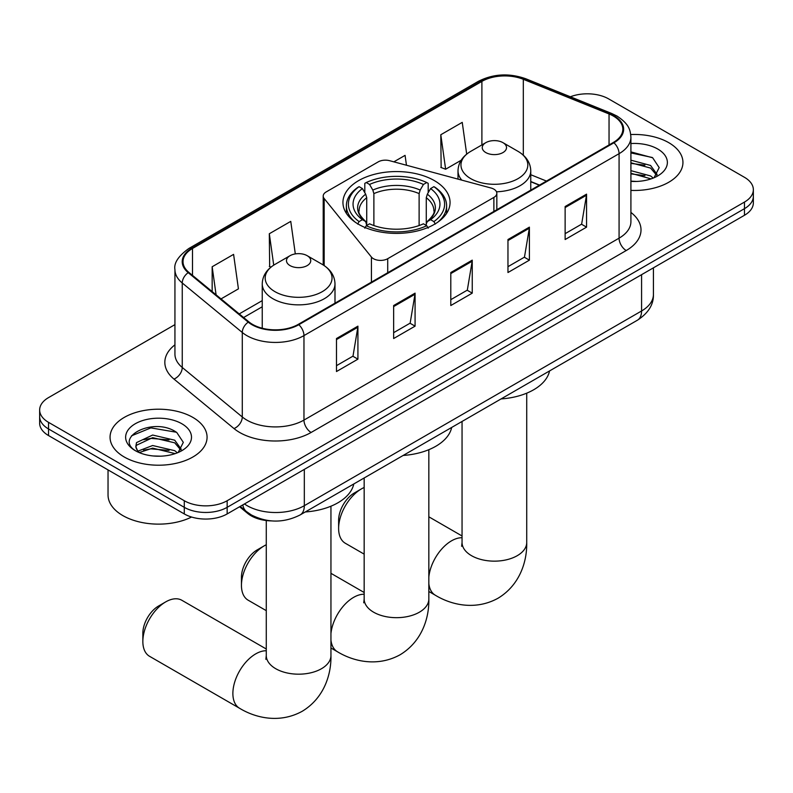 <?xml version="1.0" encoding="UTF-8"?>
<svg xmlns="http://www.w3.org/2000/svg" width="793" height="793" viewBox="0 0 793 793"><rect width="100%" height="100%" fill="white"/><g stroke="black" fill="none" stroke-linecap="round" stroke-linejoin="round"><path stroke-width="1.19" d="M493.88 189.16A10.101 5.838 0 0 0 491.006 188L389.65 160.711A10.101 5.838 0 0 0 378.231 161.871L326.171 191.936A10.101 5.838 0 0 0 323.207 196.059A10.101 5.838 0 0 0 324.159 198.518L371.421 257.041A10.101 5.838 0 0 0 387.718 258.696L493.88 197.407A10.101 5.838 0 0 0 496.834 193.284A10.101 5.838 0 0 0 493.88 189.16M434.366 180.616A53.557 30.917 0 0 0 376.001 173.915A53.557 30.917 0 0 0 342.943 202.483A53.557 30.917 0 0 0 358.634 224.34A53.557 30.917 0 0 0 416.999 231.041A53.557 30.917 0 0 0 450.057 202.483A53.557 30.917 0 0 0 434.366 180.616M539.319 185.205L530.765 181.746M271.563 520.902A30.312 17.505 180 0 1 247.713 513.448L239.595 506.757M174.936 324.624L48.532 397.6A30.312 17.505 0 0 0 39.65 409.981L39.65 423.184A30.312 17.505 0 0 0 48.532 435.555L184.283 513.933A30.312 17.505 0 0 0 227.155 513.933L744.468 215.27A30.312 17.505 0 0 0 753.35 202.889L753.35 196.287A30.312 17.505 0 0 1 744.468 208.668A30.312 17.505 0 0 0 753.35 196.287L753.35 189.696A30.312 17.505 0 0 0 744.468 177.315L608.717 98.937A30.312 17.505 0 0 0 570.385 96.776M39.65 409.981A30.312 17.505 0 0 0 48.532 422.352L184.283 500.73A30.312 17.505 0 0 0 227.155 500.73L227.155 507.332L744.468 208.668L227.155 507.332A30.312 17.505 0 0 1 184.283 507.332A30.312 17.505 0 0 0 227.155 507.332L227.155 513.933M48.532 422.352L48.532 428.954L184.283 507.332L48.532 428.954A30.312 17.505 0 0 1 39.65 416.583A30.312 17.505 0 0 0 48.532 428.954L48.532 435.555M668.737 142.661A48.502 28.003 0 0 0 630.742 134.542A48.502 28.003 0 0 1 668.737 142.661A48.502 28.003 0 0 1 682.942 162.466A48.502 28.003 0 0 0 668.737 142.661M192.858 417.405A48.502 28.003 0 0 0 140.004 411.339A48.502 28.003 0 0 0 110.058 437.211A48.502 28.003 0 0 0 124.263 457.006A48.502 28.003 0 0 0 177.126 463.082A48.502 28.003 0 0 0 207.072 437.211A48.502 28.003 0 0 0 192.858 417.405A48.502 28.003 0 0 0 140.004 411.339A48.502 28.003 0 0 0 110.058 437.211A48.502 28.003 0 0 0 124.263 457.006A48.502 28.003 0 0 0 177.126 463.082A48.502 28.003 0 0 0 207.072 437.211A48.502 28.003 0 0 0 192.858 417.405M613.356 116.056A32.335 18.665 180 0 1 622.832 129.259A32.335 18.665 180 0 1 613.356 142.453L298.257 324.377A32.335 18.665 180 0 1 248.903 321.889L188.873 272.386A32.335 18.665 180 0 1 183.024 261.68A32.335 18.665 180 0 1 192.491 248.477L481.896 81.392A32.335 18.665 180 0 1 523.311 79.3L609.044 113.964A32.335 18.665 180 0 1 613.356 116.056M613.931 115.728A33.147 19.131 0 0 0 609.5 113.577L523.767 78.923A33.147 19.131 0 0 0 481.321 81.064L191.926 248.15A33.147 19.131 0 0 0 188.209 272.653L248.239 322.156A33.147 19.131 0 0 0 298.822 324.714L613.931 142.79A33.147 19.131 0 0 0 613.931 115.728M336.48 338.532L336.48 371.53L357.921 359.16L357.921 326.151L336.48 338.532M336.48 365.672L352.994 356.146L357.831 327.251A8.089 4.669 -120 0 0 357.921 326.151M352.845 356.226L357.921 359.16M393.645 305.533L393.645 338.532L415.076 326.151L415.076 293.152L393.645 305.533M393.645 332.673L410.15 323.147L414.987 294.253A8.089 4.669 -120 0 0 415.076 293.152M410.011 323.227L415.076 326.151M565.131 206.527L565.131 239.526L586.562 227.145L586.562 194.146L565.131 206.527M565.131 233.667L581.636 224.141L586.473 195.247A8.089 4.669 -120 0 0 586.562 194.146M581.487 224.221L586.562 227.145M507.966 239.526L507.966 272.524L529.397 260.154L529.397 227.145L507.966 239.526M507.966 266.676L524.47 257.14L529.318 228.245A8.089 4.669 -120 0 0 529.397 227.145M524.332 257.219L529.397 260.154M450.801 272.524L450.801 305.533L472.241 293.152L472.241 260.154L450.801 272.524M450.801 299.675L467.315 290.139L472.152 261.244A8.089 4.669 -120 0 0 472.241 260.154M467.166 290.228L472.241 293.152M630.911 190.389A48.502 28.003 0 0 0 682.942 162.466A48.502 28.003 0 0 1 630.911 190.389M227.155 500.73L744.468 202.066A30.312 17.505 0 0 0 753.35 189.696M221.029 298.902L238.425 288.86L233.588 254.375L212.157 266.755L212.157 291.586M406.462 165.241L405.074 155.369L393.863 161.841M466.69 154.129L462.24 122.37L440.799 134.741L441.146 167.541M295.313 253.909L290.753 221.376L269.313 233.747L269.66 266.547M440.799 134.741L445.636 169.226L461.139 160.275M445.636 169.226L440.799 167.412M271.037 267.063L269.313 266.418M269.313 233.747L273.724 265.149M212.157 266.755L216.093 294.837M630.911 181.131L636.571 181.448M630.911 170.654L650.587 175.937L653.254 178.078M630.911 173.27L651.063 178.881M630.911 160.176L650.587 165.459L657.139 174.519M630.911 162.793L650.587 168.076L656.624 175.203M630.911 181.379A32.939 19.022 0 0 0 657.724 175.917A32.939 19.022 0 0 0 657.724 149.015A32.939 19.022 0 0 0 630.911 143.553M654.037 177.751L659.191 167.62L652.669 157.787L630.911 151.889M630.911 152.91L652.223 157.48M630.911 163.388L644.927 165.192M630.911 173.865L644.927 175.669M241.449 585.393L241.449 577.135A22.234 12.837 -60 0 1 257.17 549.916L264.317 545.782A32.335 18.665 120 0 0 241.449 585.393A32.335 18.665 120 0 0 248.15 600.192L266.279 610.66M357.663 224.072L359.1 221.594A48.095 27.765 0 0 1 359.1 186.662L362.411 188.575A43.446 25.089 0 0 0 362.411 219.681L365.672 221.544L366.733 225.44M366.733 223.844L366.733 197.725L365.672 194.196L362.411 188.575M364.81 192.709L364.81 183.361L366.247 182.539A48.095 27.765 0 0 1 426.753 182.539L423.442 184.452A43.446 25.089 0 0 0 369.558 184.452L372.819 190.072L373.88 193.601L373.88 225.549M419.12 225.549L419.12 193.601L420.181 190.072L423.442 184.452M403.181 455.45A55.579 32.087 0 0 0 451.673 427.447M359.1 186.662L357.663 187.485A50.118 28.935 0 0 0 346.382 205.783A50.118 28.935 0 0 0 355.135 222.119M426.753 182.539L428.19 183.361L428.19 192.709M364.81 228.196L366.247 225.718A48.095 27.765 0 0 0 426.753 225.718L428.19 228.196M366.247 225.718L369.558 223.804A43.446 25.089 0 0 0 423.442 223.804L426.753 225.718M362.411 219.681L359.1 221.594M369.558 184.452L366.247 182.539M365.672 194.196A38.867 22.442 0 0 0 365.672 221.544L365.86 221.663C360.339 216.32 358.089 212.693 359.11 210.789A37.39 21.589 0 0 1 366.733 197.725M437.865 222.119A50.118 28.935 0 0 0 446.618 205.783A50.118 28.935 0 0 0 435.337 187.485L433.9 186.662A48.095 27.765 0 0 1 433.9 221.594L435.337 224.072M433.9 221.594L430.589 219.681A43.446 25.089 0 0 0 430.589 188.575L433.9 186.662M430.589 188.575L427.328 194.196L426.267 197.725L426.267 223.844L427.328 221.544L430.589 219.681M426.267 197.725A37.39 21.589 0 0 1 433.89 210.789C434.901 212.712 432.661 216.33 427.14 221.663L427.328 221.544A38.867 22.442 0 0 0 427.328 194.196M426.267 225.44L426.267 223.844M266.279 544.751A32.335 18.665 120 0 0 264.317 545.782L257.17 549.916M338.621 528.465L338.621 520.208A22.234 12.837 -60 0 1 354.342 492.988L361.489 488.855A32.335 18.665 120 0 0 338.621 528.465A32.335 18.665 120 0 0 345.322 543.264L364.165 554.138M496.507 191.797A36.379 21.005 0 0 0 530.765 170.832C530.497 162.734 526.245 156.241 518.017 151.354L502.96 142.661A12.123 6.998 0 0 0 485.812 142.661A12.123 6.998 0 0 0 485.812 152.563A12.123 6.998 0 0 0 502.96 152.563A12.123 6.998 0 0 0 502.96 142.661L518.017 151.354A33.415 19.29 0 0 1 518.017 178.643A33.415 19.29 0 0 1 470.755 178.643A33.415 19.29 0 0 1 470.755 151.354C462.527 156.241 458.285 162.734 458.007 170.832A36.379 21.005 0 0 0 461.774 180.13M501.067 398.929A55.579 32.087 0 0 0 549.559 370.936M364.165 487.497A32.335 18.665 120 0 0 361.489 488.855L354.342 492.988M142.849 641.497L142.849 633.24A22.234 12.837 -60 0 1 158.56 606.021L165.707 601.887A32.335 18.665 120 0 0 142.849 641.497A32.335 18.665 120 0 0 149.54 656.297L239.575 708.278A32.335 18.665 -60 0 1 234.619 682.367A32.335 18.665 -60 0 1 255.742 653.868A32.335 18.665 -60 0 1 266.279 650.756M290.04 265.596A12.123 6.998 0 0 0 307.188 265.596A12.123 6.998 0 0 0 307.188 255.693L322.245 264.386A33.415 19.29 0 0 1 322.245 291.675A33.415 19.29 0 0 1 274.983 291.675A33.415 19.29 0 0 1 274.983 264.386C266.755 269.273 262.503 275.766 262.235 283.864A36.379 21.005 0 0 0 272.891 298.713A36.379 21.005 0 0 0 312.531 303.263A36.379 21.005 0 0 0 334.993 283.864C334.715 275.766 330.473 269.273 322.245 264.386L307.188 255.693A12.123 6.998 0 0 0 290.04 255.693A12.123 6.998 0 0 0 290.04 265.596M305.295 511.961A55.579 32.087 0 0 0 353.787 483.968M266.279 649.011L181.875 600.291A32.335 18.665 120 0 0 165.707 601.887L158.56 606.021M108.036 469.912L108.036 494.961A50.524 29.172 0 0 0 122.836 515.589A50.524 29.172 0 0 0 191.579 517.036M153.089 455.955L160.701 456.183M137.942 451.128L152.653 445.517L174.718 450.672L177.384 452.813M139.3 452.535L152.653 448.134L175.194 453.626M138.18 452.149L135.811 446.608A22.838 13.184 0 0 0 139.499 452.714M135.811 446.608L136.505 442.613L152.653 435.04L174.718 440.194L181.27 449.264M135.871 446.935L136.505 445.23L152.653 437.657L174.718 442.821L180.754 449.938M178.167 452.496L183.322 442.365L176.799 432.522C153.683 415.909 112.616 437.805 136.327 451.227L136.446 451.296M181.855 423.759A32.939 19.022 0 0 0 135.276 423.759A32.939 19.022 0 0 0 135.276 450.652A32.939 19.022 0 0 0 181.855 450.652A32.939 19.022 0 0 0 181.855 423.759M131.509 435.823L150.858 427.893L176.353 432.225M143.592 439.689L150.858 438.37L169.058 439.927M143.592 450.166L150.858 448.848L169.058 450.404M247.713 512.546L247.713 513.448M324.159 198.518L324.159 265.576M371.421 257.041L371.421 282.139M387.718 258.696L387.718 272.723M493.88 197.407L493.88 211.434M244.452 503.951A40.423 23.334 0 0 0 247.168 505.686A40.423 23.334 0 0 0 304.324 505.686L641.577 310.975A40.423 23.334 0 0 0 653.422 294.471C653.71 304.502 648.377 313.086 637.394 320.223L300.141 514.935A20.212 11.667 60 0 0 304.324 505.686L304.324 469.387M641.577 274.675L641.577 310.975A20.212 11.667 60 0 1 637.394 320.223M242.817 504.893A20.212 13.521 129.5 0 0 246.336 511.475L240.2 506.41M744.468 215.27L744.468 202.066M184.283 513.933L184.283 500.73M630.911 212.415A50.524 29.172 180 0 1 626.222 250.538L311.114 432.463A10.101 5.838 60 0 1 303.967 420.082L619.075 238.168A40.423 23.334 0 0 0 630.911 221.663L630.911 137.179A40.423 23.334 180 0 1 619.075 153.673A10.101 5.838 -120 0 0 613.931 142.79M311.114 432.463A50.524 29.172 180 0 1 239.664 432.463A50.524 29.172 180 0 1 234.004 428.567L173.974 379.074A50.524 29.172 180 0 1 174.936 344.836M246.811 420.082A40.423 23.334 0 0 0 303.967 420.082L303.967 335.598A40.423 23.334 180 0 1 242.281 332.485L182.251 282.992A40.423 23.334 180 0 1 174.936 269.6L174.936 354.084A40.423 23.334 0 0 0 182.251 367.476L242.281 416.969A40.423 23.334 0 0 0 246.811 420.082M630.911 137.179C630.257 130.23 629.612 124.451 616.984 116.046L611.671 113.468A10.101 4.728 112 0 0 609.5 113.577M611.671 113.468L525.937 78.814C509.195 72.887 493.305 73.749 478.268 81.392A10.101 5.838 60 0 1 481.321 81.064M191.926 248.15A10.101 5.838 -120 0 0 188.873 248.477C178.385 256.02 173.736 263.058 174.936 269.6M188.209 272.653A10.101 6.76 129.5 0 0 182.251 282.992L182.251 367.476A10.101 6.76 -50.5 0 1 173.974 379.074M525.937 78.814A10.101 4.728 112 0 0 523.767 78.923M248.239 322.156A10.101 6.76 129.5 0 0 242.281 332.485L242.281 416.969A10.101 6.76 -50.5 0 1 234.004 428.567M298.822 324.714A10.101 5.838 60 0 1 303.967 335.598L619.075 153.673L619.075 238.168A10.101 5.838 60 0 0 626.222 250.538M192.491 248.477L192.491 275.379M609.044 113.964L609.044 144.95M523.311 79.3L523.311 155.17M546.466 181.072L530.765 174.728M481.896 81.392L481.896 144.921M262.235 300.626L239.228 313.909M450.801 273.575L472.152 261.244M507.966 240.566L529.318 228.245M565.131 207.568L586.473 195.247M393.645 306.574L414.987 294.253M336.48 339.573L357.831 327.251M428.835 449.69L428.835 599.002A32.335 18.665 180 0 1 419.368 612.206A32.335 18.665 180 0 1 373.632 612.206A32.335 18.665 180 0 1 364.165 599.002L363.739 602.819M330.949 633.528A32.335 18.665 -60 0 1 353.628 597.357A32.335 18.665 -60 0 1 364.165 594.244M428.835 599.002C429.271 617.697 422.163 641.428 400.108 654.76C377.547 667.191 353.44 661.481 337.461 651.757A32.335 18.665 -60 0 1 330.949 640.179M419.12 193.601A37.39 21.589 0 0 0 373.88 193.601M420.181 190.072A38.867 22.442 0 0 0 372.819 190.072M526.721 393.179L526.721 542.491A32.335 18.665 180 0 1 517.254 555.685A32.335 18.665 180 0 1 471.528 555.685A32.335 18.665 180 0 1 462.051 542.491L461.635 546.298M428.835 577.007A32.335 18.665 -60 0 1 451.514 540.836A32.335 18.665 -60 0 1 462.051 537.723M526.721 542.491C527.157 561.176 520.059 584.917 498.004 598.249C475.433 610.679 451.326 604.97 435.347 595.246A32.335 18.665 -60 0 1 428.835 583.658M330.949 506.212L330.949 655.514A32.335 18.665 180 0 1 321.472 668.717A32.335 18.665 180 0 1 275.746 668.717A32.335 18.665 180 0 1 266.279 655.514L265.853 659.33M323.207 196.059L323.207 264.971M496.834 193.284L496.834 209.729M300.141 514.935C283.874 523.112 267.618 523.112 251.351 514.935L246.336 511.475M653.422 294.471L653.422 267.836M478.268 81.392L188.873 248.477M262.235 306.772L243.61 317.527M539.537 185.076L530.765 181.528M337.461 651.757L330.949 648M346.382 213.376L346.382 205.783M446.618 213.376L446.618 205.783M364.165 592.5L330.949 573.319M364.165 477.971L364.165 599.002M435.347 595.246L428.835 591.479M530.765 190.142L530.765 170.832M458.007 179.119L458.007 170.832M485.812 142.661L470.755 151.354M462.051 535.979L428.835 516.808M462.051 421.46L462.051 542.491M330.949 655.514C331.385 674.209 324.278 697.949 302.222 711.281C279.661 723.712 255.544 718.002 239.575 708.278M334.993 303.174L334.993 283.864M262.235 328.233L262.235 283.864M290.04 255.693L274.983 264.386M266.279 520.535L266.279 655.514"/></g></svg>
